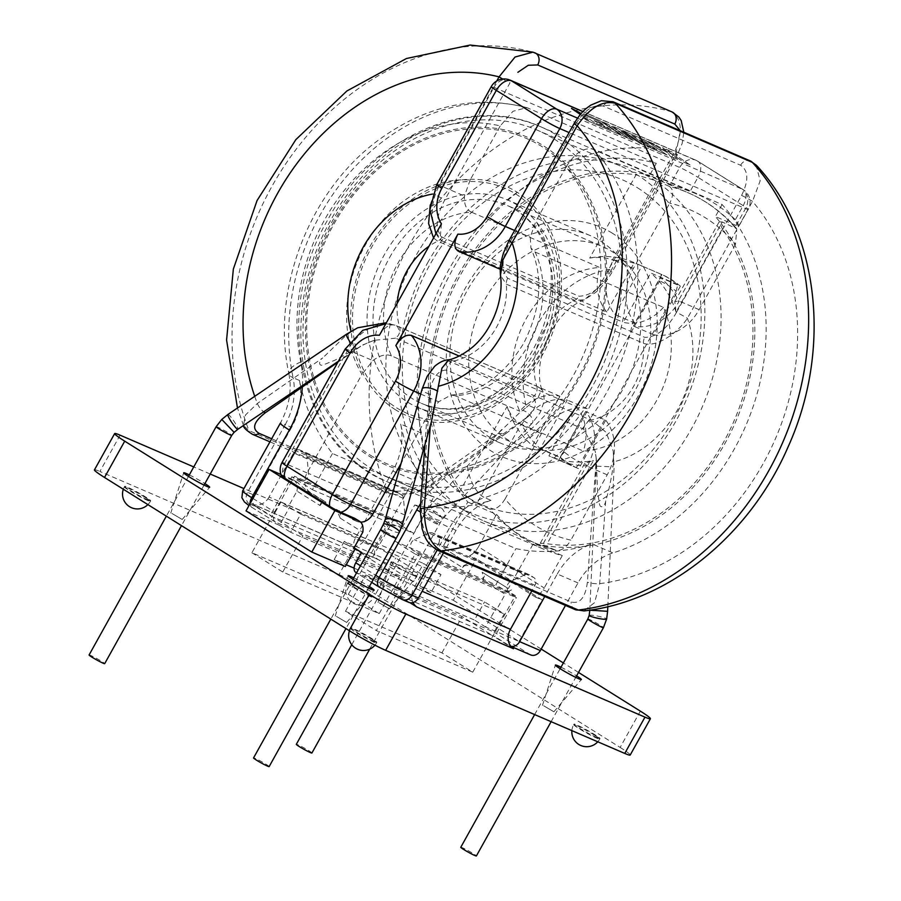<?xml version="1.0" encoding="UTF-8"?>
<svg xmlns="http://www.w3.org/2000/svg" width="901" height="901" viewBox="0 0 901 901"><rect width="100%" height="100%" fill="white"/><g stroke="black" fill="none" stroke-linecap="round" stroke-linejoin="round"><path stroke-width="0.68" stroke-dasharray="4.5 3.38" d="M612.353 233.213A124.946 101.464 -66.7 0 0 465.4 288.05A124.946 101.464 -66.7 0 0 491.135 450.984A124.946 101.464 -66.7 0 0 638.088 396.147A124.946 101.464 -66.7 0 0 612.353 233.213M490.538 437.863A113.042 91.801 113.3 0 1 464.004 296.643A113.042 91.801 113.3 0 1 590.132 235.544A113.042 91.801 113.3 0 1 600.201 240.837A113.042 91.801 113.3 0 1 626.736 382.058A113.042 91.801 113.3 0 1 500.607 443.157A113.042 91.801 113.3 0 1 490.538 437.863M637.604 187.847A177.001 143.743 113.3 0 1 674.061 418.661A177.001 143.743 113.3 0 1 465.885 496.361A177.001 143.743 113.3 0 1 429.428 265.536A177.001 143.743 113.3 0 1 637.604 187.847M453.744 503.974A188.906 153.407 -66.7 0 0 470.581 512.815A188.906 153.407 -66.7 0 0 681.336 410.71A188.906 153.407 -66.7 0 0 636.996 174.726A188.906 153.407 -66.7 0 0 620.158 165.885A188.906 153.407 -66.7 0 0 409.403 267.991A188.906 153.407 -66.7 0 0 453.744 503.974M370.243 455.118A177.001 143.743 -66.7 0 0 578.419 377.429A177.001 143.743 -66.7 0 0 541.963 146.604A177.001 143.743 -66.7 0 0 333.775 224.293A177.001 143.743 -66.7 0 0 370.243 455.118M554.104 138.979A188.906 153.407 113.3 0 1 598.444 374.974A188.906 153.407 113.3 0 1 387.689 477.079A188.906 153.407 113.3 0 1 370.852 468.238A188.906 153.407 113.3 0 1 326.511 232.244A188.906 153.407 113.3 0 1 537.266 130.149A188.906 153.407 113.3 0 1 554.104 138.979M395.494 409.752A124.946 101.464 113.3 0 1 369.759 246.818A124.946 101.464 113.3 0 1 516.712 191.969A124.946 101.464 113.3 0 1 542.447 354.904A124.946 101.464 113.3 0 1 395.494 409.752M517.309 205.09A113.042 91.801 -66.7 0 0 507.24 199.808A113.042 91.801 -66.7 0 0 381.112 260.907A113.042 91.801 -66.7 0 0 407.646 402.128A113.042 91.801 -66.7 0 0 417.715 407.421A113.042 91.801 -66.7 0 0 543.844 346.311A113.042 91.801 -66.7 0 0 517.309 205.09M460.783 847.267A8.92 0.642 -150.9 0 1 465.288 849.125A8.92 0.642 -150.9 0 1 473.363 853.675A8.92 0.642 -150.9 0 1 476.381 855.95M509.054 240.454A8.92 0.642 -150.9 0 1 510.676 240.939C501.666 257.607 500.674 270.063 507.691 278.274L644.778 337.379C656.514 337.188 667.067 328.865 676.471 312.422A8.92 0.642 -150.9 0 1 687.418 318.335A100.552 81.653 113.3 0 1 613.626 461.886L612.387 471.133C610.563 482.531 608.333 492.442 605.697 500.866L599.683 583.634L594.592 602.611L583.803 610.946M431.511 421.375L430.351 425.261L426.714 420.046L430.385 390.043A8.92 2.05 4.2 0 1 430.07 389.896M269.151 766.593A8.92 0.642 29.1 0 0 266.133 764.318A8.92 0.642 29.1 0 0 258.058 759.768A8.92 0.642 29.1 0 0 253.553 757.921M430.385 390.043L421.612 510.676C421.319 526.848 425.463 537.582 434.057 542.864L571.155 601.981C579.996 604.177 585.402 597.566 587.396 582.159L596.282 458.812L597.509 491.113L599.402 503.422C600.348 510.27 605.495 505.134 605.697 500.866M613.626 461.886L613.254 451.097L606.114 432.345L592.993 421.184L586.866 422.378A8.92 7.253 113.3 0 1 590.943 420.091L592.993 421.184M756.04 164.894L760.174 180.774L752.515 201.374L687.418 318.335C676.448 334.53 655.23 347.899 643.438 343.281L506.351 284.175L500.449 275.379M596.282 458.812L595.122 451.074L583.713 429.203L446.626 370.097A8.92 7.253 113.3 0 1 449.779 363.272L451.784 360.299L448.743 359.904M451.784 360.299L590.943 420.091A64.849 52.663 -66.7 0 0 633.707 386.169A64.849 52.663 -66.7 0 0 643.438 343.281A8.92 7.253 -66.7 0 1 644.778 337.379M446.626 370.097C439.215 369.984 433.888 375.762 430.644 387.396M676.471 312.422L741.568 195.449C748.855 180.662 748.528 170.593 740.588 165.243L603.501 106.138C593.804 103.919 584.558 109.866 575.784 123.966L510.676 240.939M574.151 123.493A8.92 0.642 -150.9 0 1 575.784 123.966M741.568 195.449A8.92 0.642 -150.9 0 1 752.515 201.374A224.597 182.396 -66.7 0 1 778.34 431.759A224.597 182.396 -66.7 0 1 599.683 583.634A8.92 2.05 4.2 0 1 587.396 582.159M311.915 752.999A8.92 0.642 29.1 0 0 308.897 750.724A8.92 0.642 29.1 0 0 300.821 746.174A8.92 0.642 29.1 0 0 296.316 744.327M271.674 438.764L396.136 492.43C406.092 495.325 417.726 492.61 431.038 484.287L528.425 416.341L506.069 433.437L498.095 433.516L432.683 479.095C414.854 490.031 399.301 493.568 386.033 489.682L248.946 430.577L243.484 425.452L245.489 414.989L257.326 403.49L322.738 357.911C319.224 360.265 317.715 367.293 323.91 364.635L335.161 360.096L360.603 346.367A8.92 3.165 -124.9 0 1 360.276 346.209M430.227 204.966L433.944 193.839A8.92 0.642 29.1 0 0 444.891 199.763C435.881 216.431 434.89 228.877 441.907 237.098L578.994 296.204C590.718 296.001 601.282 287.678 610.675 271.235A8.92 0.642 29.1 0 0 612.308 271.719A8.92 0.642 29.1 0 0 609.29 269.444A100.552 81.653 -66.7 0 0 526.443 407.32L519.415 412.928L498.095 433.516M357.72 327.773L351.097 331.714L344.058 337.323L322.738 357.911M89.086 654.971A8.92 0.642 -150.9 0 1 93.591 656.829A8.92 0.642 -150.9 0 1 101.667 661.379A8.92 0.642 -150.9 0 1 104.685 663.654M526.443 407.32L538.302 397.116L541.715 389.514L538.629 387.148L536.816 391.045A8.92 7.253 -66.7 0 0 536.726 386.157L538.629 387.148M532.942 52.134L671.47 111.758C682.102 118.797 683.082 132.368 674.398 152.472L598.185 288.14L584.31 299.808L574.77 300.303L437.683 241.186L433.55 237.988M528.425 416.341C536.106 408.378 537.525 402.026 532.694 397.273L395.607 338.157A8.92 7.253 -66.7 0 0 399.717 331.94L397.42 326.263L386.394 322.716M397.42 326.263L536.726 386.157A64.849 52.663 113.3 0 1 544.069 330.059A64.849 52.663 113.3 0 1 574.77 300.303A8.92 7.253 113.3 0 0 578.994 296.204M395.607 338.157L374.264 340.308L362.788 344.925M610.675 271.235L675.784 154.274L680.311 130.735M502.679 79.018A8.92 0.642 29.1 0 0 510 82.791L444.891 199.763M675.784 154.274A8.92 0.642 29.1 0 0 677.417 154.758A8.92 0.642 29.1 0 0 674.398 152.472A224.597 182.396 113.3 0 0 471.719 239.835A224.597 182.396 113.3 0 0 432.683 479.095A8.92 3.165 -124.9 0 1 432.998 484.355A8.92 3.165 -124.9 0 1 431.038 484.287M690.053 164.917L668.632 150.321L662.55 147.696L674.196 155.625L654.565 144.25L648.067 141.446L667.844 152.888L670.457 156.47L677.496 159.511L674.826 156.064L683.96 162.293L690.053 164.917L668.632 150.298L662.562 147.685L674.196 155.625M674.196 155.614L654.565 144.25M654.577 144.239L648.067 141.446M648.078 141.434L667.844 152.877L670.457 156.47M670.468 156.459L677.496 159.511M677.507 159.488L674.826 156.053L683.972 162.281L690.053 164.906M594.119 120.543L603.298 124.496L597.971 120.858L587.903 116.533L583.814 113.729L599.965 120.689L621.375 135.308L587.058 120.509L582.936 117.682L588.781 120.205L580.368 114.461L588.781 120.216L582.924 117.693L587.058 120.509L621.375 135.308L599.953 120.7L583.803 113.74L587.903 116.533L597.96 120.869L603.298 124.496L594.119 120.543L598.084 123.246L607.263 127.199L611.227 129.913L594.863 122.84L577.586 111.06L571.493 108.435M594.131 120.531L611.238 129.902L594.874 122.829L581.19 113.503M623.942 136.423L633.324 140.455L621.206 131.4L640.07 143.372L649.17 147.291L631.826 135.465L643.674 140.579L649.013 144.216L639.845 140.263L643.81 142.966L652.977 146.919L656.953 149.622L647.211 145.433L651.299 148.214L667.089 155.017L645.679 140.421L622.659 130.487L641.726 143.496L618.255 128.595L612.556 126.14L627.13 137.222L607.961 124.158L602.532 121.815L623.942 136.423L633.324 140.443L621.206 131.388L640.07 143.372M640.082 143.36L649.17 147.291M649.182 147.28L631.826 135.465M631.838 135.454L643.674 140.579M643.686 140.567L649.024 144.205L639.845 140.263M639.845 140.241L643.81 142.966M643.81 142.944L652.988 146.908L656.953 149.611L647.211 145.433M647.222 145.41L651.31 148.203L667.1 155.006L645.679 140.421M645.69 140.41L622.659 130.476L641.737 143.484L618.255 128.595M618.266 128.584L612.567 126.129L627.13 137.211L607.961 124.147L602.532 121.804L623.954 136.4M597.262 737.773A14.878 1.07 29.1 0 0 599.987 738.572A14.878 1.07 29.1 0 0 591.45 732.648A14.878 1.07 29.1 0 0 576.708 724.9A14.878 1.07 29.1 0 0 573.993 724.1A14.878 1.07 29.1 0 0 582.53 730.024A14.878 1.07 29.1 0 0 597.262 737.773M147.955 499.999A14.878 1.07 29.1 0 0 150.681 500.798A14.878 1.07 29.1 0 0 142.133 494.874A14.878 1.07 29.1 0 0 127.401 487.126A14.878 1.07 29.1 0 0 124.687 486.326A14.878 1.07 29.1 0 0 133.224 492.25A14.878 1.07 29.1 0 0 147.955 499.999M374.095 641.546A14.878 1.07 29.1 0 0 376.809 642.345A14.878 1.07 29.1 0 0 368.272 636.421A14.878 1.07 29.1 0 0 353.541 628.673A14.878 1.07 29.1 0 0 350.816 627.873A14.878 1.07 29.1 0 0 359.364 633.797A14.878 1.07 29.1 0 0 374.095 641.546M371.133 596.214A14.878 1.07 29.1 0 0 373.847 597.014A14.878 1.07 29.1 0 0 365.31 591.101A14.878 1.07 29.1 0 0 350.568 583.352A14.878 1.07 29.1 0 0 347.854 582.553A14.878 1.07 29.1 0 0 356.391 588.477A14.878 1.07 29.1 0 0 371.133 596.214M336.422 616.408L346.66 622.433L336.422 616.408M171.967 513.469L182.205 519.483L171.967 513.469M543.663 705.765L553.901 711.779L543.663 705.765M414.201 575.784A14.878 1.07 -150.9 0 1 399.548 568.092A14.878 1.07 -150.9 0 1 390.921 562.134A14.878 1.07 -150.9 0 1 393.636 562.922A14.878 1.07 -150.9 0 1 408.468 570.716A14.878 1.07 -150.9 0 1 416.904 576.595A14.878 1.07 -150.9 0 1 414.201 575.784M379.197 602.814L389.435 608.839L379.197 602.814M404.099 519.077A5.947 4.832 113.3 0 1 397.634 521.972A5.947 4.832 113.3 0 1 397.104 521.69L390.933 517.827L294.492 476.246L272.125 516.431L294.019 530.137L390.46 571.718L369.083 558.338L270.165 515.687L291.811 476.798L393.039 520.44L371.392 559.33L348.011 545.15A14.878 12.085 -66.7 0 0 349.34 545.848A14.878 12.085 -66.7 0 0 365.502 538.618L390.032 494.548A5.947 4.832 113.3 0 1 396.508 491.653A5.947 4.832 113.3 0 1 397.037 491.935L401.328 494.626A5.947 4.832 113.3 0 1 403.434 498.343L404.988 515.045A5.947 4.832 113.3 0 1 404.099 519.077M403.434 498.343L306.993 456.762L308.547 473.464A5.947 4.832 113.3 0 1 307.658 477.496A5.947 4.832 113.3 0 1 301.193 480.391A5.947 4.832 113.3 0 1 300.664 480.109L294.492 476.246M460.805 489.682C465.93 496.158 471.291 500.753 476.888 503.456L520.947 424.292C514.944 420.981 510.326 415.046 507.128 406.464L460.805 489.682A191.136 155.22 113.3 0 1 459.51 276.607A191.136 155.22 113.3 0 1 636.05 174.839L589.727 258.058C598.354 256.853 605.911 257.483 612.398 259.972L656.469 180.808L636.05 174.839M427.626 262.855A191.136 155.22 113.3 0 1 635.396 170.019A191.136 155.22 113.3 0 1 691.799 428.212A191.136 155.22 113.3 0 1 484.04 521.048A191.136 155.22 113.3 0 1 427.626 262.855M722.388 228.888L719.189 221.826L722.253 221.984L678.194 301.148L674.77 301.61L676.077 312.106L722.388 228.888A191.136 155.22 113.3 0 1 723.683 441.963A191.136 155.22 113.3 0 1 547.144 543.731L593.466 460.512L584.715 463.407L586.731 465.468L542.672 544.632L540.318 543.202L547.144 543.731M735.002 227.48A191.136 155.22 -66.7 0 0 687.992 192.701A191.136 155.22 -66.7 0 0 669.218 186.304C673.621 189.311 673.79 194.931 669.725 203.164A176.258 143.135 113.3 0 1 735.509 244.34L736.781 228.809L722.253 221.984M669.218 186.304L656.469 180.808M535.104 252.021L663.429 307.354A94.447 76.698 113.3 0 1 656.874 400.145A94.447 76.698 113.3 0 1 583.431 451.074L455.118 395.742A94.447 76.698 -66.7 0 0 528.549 344.813A94.447 76.698 -66.7 0 0 535.104 252.021L530.914 247.978L530.261 237.2L535.904 221.196A121.23 98.446 113.3 0 1 532.705 350.207A121.23 98.446 113.3 0 1 427.738 415.519L401.058 463.452M420.643 503.501A86.271 70.064 113.3 0 1 467.529 466.346A179.975 146.153 -66.7 0 0 573.306 375.616A179.975 146.153 -66.7 0 0 566.008 167.09C574.793 152.956 584.039 146.998 593.759 149.206L722.084 204.527A206.746 167.901 113.3 0 1 734.473 448.721A206.746 167.901 113.3 0 1 612.962 552.932A59.5 48.316 -66.7 0 0 578.003 582.924L565.479 605.427M735.351 219.72A193.366 157.033 -66.7 0 0 696.856 194.098A193.366 157.033 -66.7 0 0 690.121 191.417L697.971 177.317L743.19 205.631L735.351 219.72L739.169 225.678L736.117 225.475L715.394 216.544A193.366 157.033 113.3 0 1 725.226 442.932A193.366 157.033 113.3 0 1 533.583 543.202L508.333 588.578L482.103 572.158A17.108 13.887 113.3 0 1 482.857 580.278L505.168 594.243L496.789 609.313L504.188 613.941L494.086 632.097L374.613 580.582L395.99 593.962L492.43 635.543L462.112 616.566L365.671 574.984L374.613 580.582L356.199 572.642L379.636 587.317A17.851 1.284 -150.9 0 0 401.531 599.154A8.92 7.253 -66.7 0 0 402.33 599.57M441.434 223.831L440.048 239.531L441.839 240.871A47.595 38.653 113.3 0 1 439.519 185.268L494.007 87.374L679.714 167.451L670.333 184.3L690.121 191.417M670.333 184.3L649.61 175.368L656.3 163.351L526.826 107.613L513.018 111.285L500.224 125.915A179.975 146.153 -66.7 0 0 348.135 185.73A179.975 146.153 -66.7 0 0 300.765 361.965A86.271 70.064 113.3 0 1 302.342 386.968M252.944 498.456L275.154 512.354A8.92 5.169 122 0 0 275.199 521.983A8.92 5.169 122 0 0 275.605 522.197L294.019 530.137L302.961 535.735L399.402 577.316L390.46 571.718L413.503 581.652L423.594 563.508L431.005 568.137L439.384 553.068L462.517 567.54L463.497 565.783A17.108 13.887 113.3 0 1 468.779 563.812L442.549 547.391L467.799 502.026A193.366 157.033 113.3 0 1 457.967 275.638A193.366 157.033 113.3 0 1 649.61 175.368M634.236 392.183A107.838 87.577 113.3 0 1 517.016 444.565A107.838 87.577 113.3 0 1 485.188 298.895A107.838 87.577 113.3 0 1 602.409 246.514A107.838 87.577 113.3 0 1 634.236 392.183M508.333 588.578L482.103 572.158M360.659 522.13A14.878 12.085 113.3 0 1 356.706 521.319A14.878 12.085 113.3 0 1 355.377 520.62L336.422 509.347L353.609 519.978L355.445 518.706M468.779 563.812L442.549 547.391M281.484 475.829A8.92 0.642 -150.9 0 1 283.105 476.235L297.139 482.283L307.151 491.022L326.106 502.296L310.147 492.318A14.878 12.085 113.3 0 1 307.083 472.924L361.954 374.343A121.23 98.446 113.3 0 1 365.153 245.331A121.23 98.446 113.3 0 1 470.119 180.02L500.224 125.915M291.586 427.401L253.936 495.043L247.561 492.295L285.212 424.653L291.586 427.401A59.5 48.316 -66.7 0 0 299.447 380.447A206.746 167.901 -66.7 0 0 332.492 453.53L433.708 497.172L413.593 533.313L393.039 520.44M578.003 582.924L557.28 573.993L544.756 596.485M413.503 581.652L377.722 559.262A8.92 7.253 113.3 0 1 375.886 547.628L413.536 479.985A59.5 48.316 -66.7 0 0 421.398 433.021A206.746 167.901 113.3 0 1 478.138 227.863A206.746 167.901 113.3 0 1 656.3 163.351M320.824 504.267L320.103 505.562A17.851 10.339 122 0 0 320.317 504.053L320.824 504.267A17.108 13.887 113.3 0 1 326.106 502.296M275.154 512.354L280.932 501.992L288.331 506.621L296.981 491.079L320.103 505.562M507.128 406.464A105.608 85.764 -66.7 0 0 532.468 445.59L559.926 396.271A47.595 38.653 113.3 0 0 519.764 411.216A94.447 76.698 113.3 0 1 526.33 318.425A94.447 76.698 113.3 0 1 599.762 267.496L471.437 212.163A94.447 76.698 -66.7 0 0 398.005 263.103A94.447 76.698 -66.7 0 0 391.439 355.884L519.764 411.216M441.839 240.871L606.823 312.005L634.27 262.687A105.608 85.764 -66.7 0 0 633.414 262.304A105.608 85.764 -66.7 0 0 589.727 258.058M606.823 312.005A47.595 38.653 113.3 0 1 599.762 267.496M722.084 204.527L715.394 216.544M530.655 654.903A8.92 7.253 113.3 0 1 529.856 654.486L494.086 632.097M459.15 356.019L576.37 406.565L548.923 455.883A105.608 85.764 -66.7 0 0 549.779 456.255A105.608 85.764 -66.7 0 0 593.466 460.512M576.37 406.565A47.595 38.653 113.3 0 1 583.431 451.074M663.429 307.354A47.595 38.653 113.3 0 1 623.267 322.299L650.725 272.98L677.8 284.66A105.608 85.764 -66.7 0 0 661.345 274.354L634.27 262.687M676.077 312.106A105.608 85.764 -66.7 0 0 650.725 272.98M427.738 415.519L438.663 401.79L451.108 395.043L455.118 395.742M391.439 355.884C386.011 353.721 379.828 355.298 372.868 360.614L361.954 374.343M421.398 433.021L400.675 424.089A206.746 167.901 -66.7 0 0 433.708 497.172M408.705 602.318A8.92 7.253 113.3 0 1 407.905 601.902L393.523 592.903L415.158 554.014L394.604 541.141L414.719 504.999A206.746 167.901 -66.7 0 0 491.022 500.359A59.5 48.316 -66.7 0 0 456.052 530.351L443.529 552.842M414.719 504.999L515.946 548.641A206.746 167.901 -66.7 0 0 592.239 544.001L612.962 552.932M339.429 510.642A17.108 13.887 113.3 0 1 340.263 518.176L362.765 532.266M566.008 167.09L535.904 221.196M532.468 445.59L559.544 457.257A105.608 85.764 -66.7 0 0 575.998 467.551L548.923 455.883M307.083 472.924L284.772 463.294L347.91 349.847A47.595 38.653 113.3 0 1 394.942 325.126L559.926 396.271M379.4 335.285C384.31 327.311 389.491 323.921 394.942 325.126L385.831 323.741M661.345 274.354L659.701 280.932A98.919 80.324 113.3 0 1 676.144 291.226L580.886 462.382A98.919 80.324 113.3 0 1 564.431 452.088L659.701 280.932M564.431 452.088L559.544 457.257M500.224 269.253L623.267 322.299M575.998 467.551L580.886 462.382M676.144 291.226L677.8 284.66M470.119 180.02L464.477 196.024C463.902 204.245 466.222 209.629 471.437 212.163M400.675 424.089A59.5 48.316 113.3 0 1 392.813 471.043L355.163 538.685A8.92 7.253 -66.7 0 0 356.999 550.331L371.392 559.33M478.454 546.806A14.878 8.616 -58 0 1 469.489 555.804L535.273 596.98A14.878 8.616 122 0 0 544.238 587.981L478.454 546.806L496.485 514.392L467.799 502.026M496.485 514.392A193.366 157.033 -66.7 0 0 543.731 549.216A193.366 157.033 -66.7 0 0 562.28 555.579L533.583 543.202M419.787 585.808L429.878 567.653L440.983 574.601L430.881 592.757L419.787 585.808L453.259 600.235L476.347 558.755L469.489 555.804M431.005 568.137L429.878 567.653M439.384 553.068A17.851 10.339 -58 0 1 445.702 548.754M511.486 589.941A17.851 10.339 122 0 0 505.168 594.243M453.259 600.235L519.044 641.411L485.571 626.983L495.674 608.828L496.789 609.313M519.044 641.411L542.132 599.931L476.347 558.755M535.273 596.98L542.132 599.931M562.28 555.579L544.238 587.981M430.881 592.757L290.606 532.266L300.709 514.122L288.331 506.621M280.932 501.992L423.594 563.508M300.709 514.122L440.983 574.601M354.116 547.797L344.283 541.4L484.569 601.879L495.674 608.828M361.515 552.437L504.188 613.941M344.283 541.4L334.192 559.544L346.254 564.758M354.082 568.126L474.467 620.034L484.569 601.879M394.604 541.141L495.832 584.783L515.946 548.641M415.158 554.014L516.386 597.656L495.832 584.783M393.523 592.903L396.508 594.288L418.864 554.104L412.703 550.241A5.947 4.832 113.3 0 1 410.653 544.868A5.947 4.832 113.3 0 1 414.381 539.71L428.91 533.077L525.351 574.658A5.947 4.832 113.3 0 1 528.921 574.545A5.947 4.832 113.3 0 1 529.45 574.815L533.741 577.507A5.947 4.832 113.3 0 1 534.969 585.267L531.827 590.91M513.502 648.731L492.43 635.543L494.739 636.545L516.386 597.656M529.856 654.486L509.133 645.555L494.739 636.545M509.133 645.555A8.92 7.253 -66.7 0 0 509.932 645.972A8.92 7.253 -66.7 0 0 510.788 646.265M557.28 573.993A59.5 48.316 113.3 0 1 592.239 544.001M332.492 453.53L312.377 489.671L291.811 476.798M312.377 489.671L413.593 533.313M275.605 522.197L252.179 507.533A17.851 1.284 -150.9 0 1 249.408 503.929L255.783 506.677L270.165 515.687M255.783 506.677A8.92 7.253 113.3 0 1 253.936 495.043M407.905 601.902L401.531 599.154M356.999 550.331L377.722 559.262M280.966 474.512L293.028 479.715L298.017 482.756L293.839 480.143A17.851 10.339 -58 0 1 296.981 491.079M678.194 301.148L679.219 301.069A47.595 38.653 113.3 0 1 678.982 301.497A47.595 38.653 113.3 0 1 633.426 326.072L660.433 277.564A105.608 85.764 113.3 0 1 678.982 301.497M735.509 244.34L699.153 309.662A47.595 38.653 113.3 0 1 653.349 334.665L680.356 286.158L660.433 277.564M680.356 286.158A105.608 85.764 -66.7 0 0 662.1 274.681A105.608 85.764 -66.7 0 0 661.852 274.568L641.929 265.975L614.921 314.494A47.595 38.653 113.3 0 1 613.198 260.321A105.608 85.764 113.3 0 1 641.929 265.975M613.198 260.321A47.595 38.653 113.3 0 1 613.435 259.893L612.398 259.972M521.747 424.63L521.51 425.058A47.595 38.653 113.3 0 1 521.747 424.63A47.595 38.653 113.3 0 1 567.303 400.055L540.296 448.563A105.608 85.764 113.3 0 1 521.747 424.63L520.947 424.292M587.531 465.806A47.595 38.653 113.3 0 1 587.294 466.234L587.531 465.806A105.608 85.764 113.3 0 1 558.8 460.152L578.724 468.734L605.731 420.226L585.808 411.633A47.595 38.653 113.3 0 1 587.531 465.806L586.731 465.468M505.078 498.974C500.19 506.846 495.043 510.169 489.637 508.952A191.136 155.22 -66.7 0 0 536.647 543.731A191.136 155.22 -66.7 0 0 555.421 550.128C560.816 551.356 565.963 548.022 570.862 540.149A176.258 143.135 113.3 0 1 505.078 498.974L541.433 433.651A47.595 38.653 113.3 0 1 587.227 408.637L560.231 457.156L540.296 448.563M560.231 457.156A105.608 85.764 -66.7 0 0 578.476 468.633A105.608 85.764 -66.7 0 0 578.724 468.734M489.637 508.952L476.888 503.456M484.04 521.048L536.647 543.731L556.176 550.387L542.672 544.632M587.227 408.637L567.303 400.055M558.8 460.152L585.808 411.633M605.731 420.226A47.595 38.653 113.3 0 1 607.218 474.827L570.862 540.149M661.852 274.568L634.845 323.087L614.921 314.494M634.845 323.087A47.595 38.653 113.3 0 1 633.369 268.487L669.725 203.164M653.349 334.665L633.426 326.072M463.497 565.783L471.933 565.175M320.317 504.053L323.099 501.001M482.857 580.278L485.256 573.52M246.029 510.89L279.501 525.317L289.604 507.173M293.028 479.715A17.851 10.339 -58 0 1 293.839 480.143M279.501 525.317L290.606 532.266M334.192 559.544L345.286 566.492M485.571 626.983L474.467 620.034M561.008 667.213A14.878 1.07 -150.9 0 1 576.595 675.885M189.311 474.917A14.878 1.07 -150.9 0 1 204.899 483.589M353.766 577.856A14.878 1.07 -150.9 0 1 369.365 586.54M541.186 649.069L395.708 558.012A29.744 2.151 29.1 0 0 359.217 538.269L243.946 488.567M210.226 474.027L193.749 466.921M578.521 672.439L563.373 662.956M409.955 602.701L396.508 594.288L376.303 630.576L472.743 672.169L441.907 652.865L345.466 611.283L376.303 630.576M251.92 552.73L282.756 572.034L379.208 613.615L348.372 594.311L251.92 552.73L272.125 516.431L251.57 503.569L348.011 545.15M340.263 518.176L336.422 509.347M640.352 711.137L620.147 747.436L375.514 594.3L395.708 558.012M359.217 538.269L339.013 574.556L99.898 471.46L120.103 435.172M94.459 469.86A29.744 2.151 -150.9 0 1 99.898 471.46M339.013 574.556A29.744 2.151 -150.9 0 1 375.514 594.3M620.147 747.436A29.744 2.151 -150.9 0 1 630.204 755.027M464.161 566.076A17.851 10.339 122 0 0 462.517 567.54M365.502 538.618L269.061 497.037L293.591 452.966L390.032 494.548M397.037 491.935L300.596 450.354L304.887 453.034L401.328 494.626M348.372 594.311L390.933 517.827M300.596 450.354A5.947 4.832 -66.7 0 0 300.056 450.072A5.947 4.832 -66.7 0 0 293.591 452.966M269.061 497.037A14.878 12.085 113.3 0 1 252.899 504.256A14.878 12.085 113.3 0 1 251.57 503.569M306.993 456.762A5.947 4.832 -66.7 0 0 304.887 453.034M472.743 672.169L515.316 595.685L509.144 591.822A5.947 4.832 113.3 0 1 507.094 586.45A5.947 4.832 113.3 0 1 510.822 581.291L525.351 574.658M529.45 574.815L433.009 533.234L437.3 535.926L533.741 577.507M534.969 585.267L438.528 543.686L413.998 587.756L422.141 591.27M515.316 595.685L418.864 554.104M438.528 543.686A5.947 4.832 -66.7 0 0 437.3 535.926M433.009 533.234A5.947 4.832 -66.7 0 0 432.48 532.953A5.947 4.832 -66.7 0 0 428.91 533.077M413.041 602.521A14.878 12.085 113.3 0 1 413.998 587.756M345.466 611.283L365.671 574.984M441.907 652.865L462.112 616.566M282.756 572.034L302.961 535.735M379.208 613.615L399.402 577.316M589.783 610.518L607.612 611.317M589.164 615.417A8.92 1.059 -168.2 0 1 594.21 615.507A8.92 1.059 -168.2 0 1 603.343 617.523A8.92 1.059 -168.2 0 1 606.632 619.066M587.846 618.987A8.92 0.642 -150.9 0 1 592.351 620.834A8.92 0.642 -150.9 0 1 600.426 625.384A8.92 0.642 -150.9 0 1 603.433 627.67M596.631 466.166L613.029 466.876M429.439 394.075A8.92 2.962 15.8 0 1 423.324 391.09A8.92 2.962 15.8 0 1 422.141 388.928M402.218 524.923A8.92 2.962 15.8 0 1 397.544 526.207A8.92 2.962 15.8 0 1 386.225 522.22A8.92 2.962 15.8 0 1 385.042 520.068M399.436 532.153A8.92 2.016 26.2 0 1 395.325 531.962A8.92 2.016 26.2 0 1 386.957 528.009A8.92 2.016 26.2 0 1 383.421 524.281M396.203 538.314A8.92 0.642 29.1 0 0 393.196 536.039A8.92 0.642 29.1 0 0 385.121 531.489A8.92 0.642 29.1 0 0 380.616 529.63M507.691 278.274A8.92 7.253 113.3 0 0 506.351 284.175A64.849 52.663 113.3 0 1 496.609 327.063A64.849 52.663 113.3 0 1 453.856 360.986A8.92 7.253 113.3 0 0 449.779 363.272M575.131 609.583A8.92 7.253 113.3 0 1 571.155 601.981M583.713 429.203A8.92 7.253 113.3 0 1 586.866 422.378M438.032 550.477A8.92 7.253 113.3 0 1 434.057 542.864M420.215 509.437A8.92 2.05 -175.8 0 0 421.612 510.676M613.198 101.802A8.92 7.253 -66.7 0 0 603.501 106.138M740.588 165.243A8.92 7.253 113.3 0 1 750.296 160.907M428.685 514.448A8.92 3.244 32.1 0 0 436.388 519.539A8.92 3.244 32.1 0 0 441.963 519.652A8.92 3.244 32.1 0 0 440.139 515.361A8.92 3.244 32.1 0 0 432.435 510.281A8.92 3.244 32.1 0 0 426.849 510.157A8.92 3.244 32.1 0 0 428.685 514.448M441.76 517.039A8.92 4.111 43.3 0 0 444.452 516.419A8.92 4.111 43.3 0 0 443.664 510.788A8.92 4.111 43.3 0 0 434.147 503.558A8.92 4.111 43.3 0 0 431.455 504.188A8.92 4.111 43.3 0 0 432.243 509.808A8.92 4.111 43.3 0 0 441.76 517.039M426.398 518.323A8.92 0.642 29.1 0 0 434.473 522.873A8.92 0.642 29.1 0 0 438.978 524.72A8.92 0.642 29.1 0 0 435.96 522.445A8.92 0.642 29.1 0 0 427.885 517.895A8.92 0.642 29.1 0 0 423.38 516.036A8.92 0.642 29.1 0 0 426.398 518.323M523.627 420.463A8.92 4.111 43.3 0 0 529.63 423.65A8.92 4.111 43.3 0 0 532.322 423.019A8.92 4.111 43.3 0 0 530.678 416.161A8.92 4.111 43.3 0 0 522.614 410.282M356.436 348.372A8.92 1.25 -124.1 0 1 356.391 349.092A8.92 1.25 -124.1 0 1 355.197 348.439A8.92 1.25 -124.1 0 1 349.993 341.851M346.378 334.305A8.92 1.25 -124.1 0 1 347.268 334.688M221.77 419.438L234.102 432.334M227.885 414.494A8.92 1.25 -124.1 0 1 229.079 415.136A8.92 1.25 -124.1 0 1 236.535 425.43A8.92 1.25 -124.1 0 1 237.887 429.27M216.15 426.691A8.92 0.642 -150.9 0 1 220.655 428.538A8.92 0.642 -150.9 0 1 228.73 433.088A8.92 0.642 -150.9 0 1 231.748 435.374M441.907 237.098A8.92 7.253 -66.7 0 1 437.683 241.186A64.849 52.663 -66.7 0 0 428.932 246.3M252.37 434.259A8.92 7.253 -66.7 0 1 248.946 430.577A260.299 211.386 113.3 0 1 271.911 186.406A260.299 211.386 113.3 0 1 534.383 52.652M672.169 112.006A8.92 7.253 -66.7 0 0 671.47 111.758A260.299 211.386 -66.7 0 0 409.009 245.523A260.299 211.386 -66.7 0 0 386.033 489.682A8.92 7.253 -66.7 0 0 389.457 493.365L389.457 493.365A8.92 7.253 -66.7 0 0 396.136 492.43M432.604 194.053A100.552 81.653 113.3 0 1 433.944 193.839L496.766 80.977M254.724 396.327A224.597 182.396 -66.7 0 0 257.326 403.49A8.92 3.165 55.1 0 0 263.655 411.836M397.24 303.243A64.849 52.663 -66.7 0 0 399.639 327.052A8.92 7.253 -66.7 0 1 399.717 331.94M360.603 346.367L337.875 362.202M532.694 397.273A8.92 7.253 -66.7 0 0 536.816 391.045M145.365 497.51A14.878 1.07 29.1 0 0 127.109 487.644A14.878 1.07 29.1 0 0 124.394 486.844A14.878 1.07 29.1 0 0 129.417 490.64A14.878 1.07 29.1 0 0 147.674 500.517A14.878 1.07 29.1 0 0 150.388 501.316A14.878 1.07 29.1 0 0 145.365 497.51M594.671 735.284A14.878 1.07 29.1 0 0 576.426 725.418A14.878 1.07 29.1 0 0 573.7 724.618A14.878 1.07 29.1 0 0 578.735 728.413A14.878 1.07 29.1 0 0 596.98 738.291A14.878 1.07 29.1 0 0 599.694 739.09A14.878 1.07 29.1 0 0 594.671 735.284M368.532 593.736A14.878 1.07 29.1 0 0 350.286 583.871A14.878 1.07 29.1 0 0 347.561 583.071A14.878 1.07 29.1 0 0 352.595 586.866A14.878 1.07 29.1 0 0 370.84 596.732A14.878 1.07 29.1 0 0 373.555 597.532A14.878 1.07 29.1 0 0 368.532 593.736M371.494 639.068A14.878 1.07 29.1 0 0 353.248 629.191A14.878 1.07 29.1 0 0 350.534 628.391A14.878 1.07 29.1 0 0 355.557 632.187A14.878 1.07 29.1 0 0 373.802 642.064A14.878 1.07 29.1 0 0 376.528 642.863A14.878 1.07 29.1 0 0 371.494 639.068M397.104 521.69L300.664 480.109M593.759 149.206A206.746 167.901 113.3 0 1 606.148 393.388A206.746 167.901 113.3 0 1 484.648 497.611L491.022 500.359M597.701 387.937A193.366 157.033 -66.7 0 0 540.634 126.737A193.366 157.033 -66.7 0 0 330.442 220.655A193.366 157.033 -66.7 0 0 387.509 481.866A193.366 157.033 -66.7 0 0 597.701 387.937M332.751 223.651A178.488 144.948 113.3 0 1 542.684 145.309A178.488 144.948 113.3 0 1 579.444 378.071A178.488 144.948 113.3 0 1 369.523 456.413A178.488 144.948 113.3 0 1 332.751 223.651M540.904 353.947A122.716 99.651 -66.7 0 0 515.62 193.918A122.716 99.651 -66.7 0 0 371.302 247.786A122.716 99.651 -66.7 0 0 396.575 407.804A122.716 99.651 -66.7 0 0 540.904 353.947M389.547 257.652A107.838 87.577 113.3 0 1 506.767 205.27A107.838 87.577 113.3 0 1 538.595 350.951A107.838 87.577 113.3 0 1 421.375 403.321A107.838 87.577 113.3 0 1 389.547 257.652M355.377 520.62L352.381 519.325M307.151 491.022L310.147 492.318M420.699 394.041L438.663 401.79M345.196 349.047A14.878 1.07 29.1 0 1 347.91 349.847L372.868 360.614M299.447 380.447L293.073 377.699A206.746 167.901 113.3 0 1 349.813 172.541A206.746 167.901 113.3 0 1 527.975 108.019M360.49 565.772L375.649 575.255M577.53 118.132L742.435 189.233L697.205 160.919L582.924 111.645M514.617 230.453L530.261 237.2M736.117 225.475L745.499 208.627L569.105 132.571M436.805 184.468A14.878 1.07 -150.9 0 1 439.519 185.268L464.477 196.024M375.886 547.628L355.163 538.685M392.813 471.043L413.536 479.985M456.052 530.351L449.678 527.603L437.165 550.072M285.212 424.653A59.5 48.316 -66.7 0 0 293.073 377.699A26.771 10.204 168.3 0 1 288.894 373.577L289.908 380.515C291.091 394.886 287.892 409.122 280.324 423.211A26.771 1.926 -150.9 0 1 285.212 424.653M467.529 466.346A26.771 12.794 -107.4 0 0 484.648 497.611A59.5 48.316 -66.7 0 0 449.678 527.603A26.771 1.926 -150.9 0 1 420.091 511.836M300.765 361.965A26.771 10.204 168.3 0 0 288.894 373.577C270.784 291.631 308.469 192.397 376.787 141.367C424.596 105.755 474.613 94.504 526.826 107.613M249.408 503.929A8.92 7.253 -66.7 0 1 247.561 492.295A26.771 1.926 29.1 0 0 242.673 490.854M250.05 503.648A8.92 5.169 122 0 0 251.762 507.319A8.92 5.169 122 0 0 252.179 507.533M583.003 111.555L695.887 160.22A14.878 14.878 0 0 1 697.892 161.268A14.878 8.616 122 0 0 697.205 160.919A14.878 12.085 -66.7 0 0 695.887 160.22A14.878 12.085 -66.7 0 0 679.714 167.451A14.878 1.07 29.1 0 1 697.971 177.317A14.878 8.616 122 0 0 697.892 161.268L743.111 189.582A14.878 14.878 0 0 1 748.224 209.426A14.878 1.07 29.1 0 1 745.499 208.627A14.878 12.085 -66.7 0 0 742.435 189.233A14.878 8.616 -58 0 1 743.111 189.582A14.878 8.616 -58 0 1 743.19 205.631A14.878 1.07 29.1 0 1 748.224 209.426L739.169 225.678M282.058 462.495A14.878 1.07 29.1 0 1 284.772 463.294A14.878 12.085 -66.7 0 0 283.105 476.235M510.169 80.155A14.878 12.085 -66.7 0 0 494.007 87.374A14.878 1.07 -150.9 0 0 491.293 86.575M541.433 433.651L521.51 425.058M607.218 474.827L587.294 466.234M633.369 268.487L613.435 259.893M699.153 309.662L679.219 301.069M404.988 515.045L308.547 473.464M510.822 581.291L414.381 539.71M509.144 591.822L412.703 550.241M590.132 235.544L507.24 199.808M470.581 512.815L387.689 477.079M620.158 165.885L537.266 130.149M500.607 443.157L417.715 407.421M551.119 721.667L575.762 677.383M607.815 606.677L614.088 466.977L613.254 451.097M368.532 588.038L345.961 628.594M589.795 610.146L596.259 466.177C596.394 459.69 596.023 454.656 595.122 451.074M424.923 444.666L426.714 420.046M352.933 579.354L330.813 619.111M534.642 714.572L560.163 668.711M369.714 649.148L441.963 519.652L532.322 423.019L540.037 412.771L544.046 401.902C544.249 395.111 543.348 390.696 541.332 388.635M351.762 644.722L426.849 510.157L431.455 504.188L501.666 429.563M204.065 485.087L181.495 525.643M541.715 389.514C532.108 358.88 554.205 310.901 584.31 299.808L595.707 292.363C601.868 287.092 607.409 280.222 612.308 271.719L677.417 154.758L682.17 143.417L683.814 132.244M243.495 425.475L237.459 408.018M506.069 433.437L432.998 484.355L422.501 490.223L414.798 493.072L399.65 495.37L389.457 493.365L269.951 441.839M188.478 476.415L166.347 516.16M374.264 340.308C366.121 343.27 360.163 346.198 356.391 349.092L338.404 361.256M147.888 504.605A14.878 14.878 0 0 0 150.388 501.316L150.681 500.798M597.768 741.782A14.878 14.878 0 0 0 599.694 739.09L599.987 738.572M347.854 582.553L347.561 583.071A14.878 14.878 0 0 0 354.667 603.963A14.878 14.878 0 0 0 373.555 597.532L373.847 597.014M374.94 645.172A14.878 14.878 0 0 0 376.528 642.863L376.809 642.345M335.228 616.07L348.146 575.728M170.762 513.12L183.68 472.777M542.458 705.415L555.376 665.073M377.992 602.476L390.921 562.134M397.634 521.972L301.193 480.391M736.793 228.809C723.041 212.895 706.778 200.855 687.992 192.701L635.396 170.019M451.108 395.043C479.456 392.971 503.648 375.751 523.65 343.371C541.062 308.908 543.483 277.103 530.914 247.978M696.856 194.098L540.634 126.737C468.543 93.648 371.933 136.952 327.727 219.855C271.325 315.373 300.089 447.549 387.509 481.866L543.731 549.216M517.016 444.565L421.375 403.321C438.348 410.586 456.83 410.642 476.809 403.49L500.945 390.313C514.989 379.963 526.635 366.572 535.881 350.151C549.621 324.709 554.971 298.67 551.93 272.034L544.936 245.444C536.41 226.016 523.695 212.625 506.767 205.27L602.409 246.514M371.685 582.373L356.537 572.89M275.199 521.983L249.003 505.54M509.932 645.972L510.89 646.377M353.609 519.99L356.706 521.319M435.926 233.742L440.037 239.531M662.1 274.681L633.414 262.304M578.476 468.633L549.779 456.255M674.77 301.61L719.178 221.826M540.307 543.19L584.715 463.407M389.435 608.839L416.904 576.595M553.901 711.779L581.37 679.545M182.205 519.483L209.674 487.25M346.66 622.433L374.14 590.189M349.464 630.779A14.878 14.878 0 0 1 350.534 628.391L350.816 627.873M123.324 489.232A14.878 14.878 0 0 1 124.394 486.844L124.687 486.326M571.876 730.621A14.878 14.878 0 0 1 573.7 724.618L573.993 724.1M349.34 545.848L252.899 504.256M396.508 491.653L300.056 450.072M528.921 574.545L432.48 532.953"/><path stroke-width="1.35" d="M551.119 721.667L476.381 855.95A8.92 0.642 -150.9 0 1 471.876 854.092A8.92 0.642 -150.9 0 1 463.801 849.553A8.92 0.642 -150.9 0 1 460.783 847.267L534.642 714.572M438.28 386.281A100.552 81.653 -66.7 0 0 512.061 242.729L502.927 259.927L500.438 275.346C504.414 301.97 489.468 335.262 469.41 349.554C462.348 354.859 455.467 358.305 448.743 359.904L441.929 368.104L431.511 421.375L402.218 524.923L399.436 532.153A8.92 2.016 26.2 0 0 395.899 528.425A8.92 2.016 26.2 0 0 387.531 524.472A8.92 2.016 26.2 0 0 383.421 524.281L385.042 520.068A8.92 2.962 15.8 0 1 389.716 518.785A8.92 2.962 15.8 0 1 401.035 522.771A8.92 2.962 15.8 0 1 402.218 524.923M330.813 619.111L253.553 757.921A8.92 0.642 29.1 0 0 256.571 760.196A8.92 0.642 29.1 0 0 264.646 764.746A8.92 0.642 29.1 0 0 269.151 766.593L345.961 628.594M500.438 275.357C500.1 267.27 499.65 266.223 503.513 252.911L509.054 240.454A8.92 0.642 -150.9 0 0 512.061 242.729L577.169 125.768C589.705 107.703 602.409 100.202 615.27 103.288L752.369 162.394L756.412 165.277C820.034 233.303 831.769 350.883 787.981 447.144C749.891 535.138 668.677 601.654 583.994 610.923L578.296 610.022L441.208 550.916C429.732 543.866 424.112 529.574 424.337 508.029L430.329 425.565M613.198 101.802A8.92 7.253 -66.7 0 1 615.27 103.288A260.299 211.386 -66.7 0 1 631.68 411.599A260.299 211.386 -66.7 0 1 441.208 550.916A8.92 7.253 113.3 0 1 438.032 550.477C424.427 542.256 424.54 534.462 422.141 528.898L420.215 509.437A8.92 2.05 -175.8 0 1 424.337 508.029A224.597 182.396 113.3 0 0 602.994 356.154A224.597 182.396 113.3 0 0 577.169 125.768A8.92 0.642 -150.9 0 1 574.151 123.493C582.215 110.553 585.492 109.1 590.741 105.158L601.418 100.698L613.198 101.802L750.296 160.907A8.92 7.253 113.3 0 1 752.369 162.394A260.299 211.386 113.3 0 1 768.767 470.716A260.299 211.386 113.3 0 1 578.296 610.022A8.92 7.253 113.3 0 1 575.131 609.583L584.017 610.923M351.762 644.722L296.316 744.327A8.92 0.642 29.1 0 0 299.335 746.602A8.92 0.642 29.1 0 0 307.41 751.152A8.92 0.642 29.1 0 0 311.915 752.999L369.714 649.148M181.495 525.643L104.685 663.654A8.92 0.642 -150.9 0 1 100.18 661.796A8.92 0.642 -150.9 0 1 92.105 657.257A8.92 0.642 -150.9 0 1 89.086 654.971L166.347 516.16M386.394 322.716L357.72 327.773L346.378 334.305L227.885 414.494L221.77 419.438L216.15 426.691L188.478 476.415M433.55 237.988L428.606 223.594L430.227 204.966M496.766 80.977L499.053 76.867L515.057 57.022L532.942 52.134L470.131 45.05L406.43 58.52L346.874 90.99L295.855 139.621L257.055 200.54L233.348 269.084L226.579 340.026L237.459 408.018M337.875 362.202L265.254 412.804C253.62 421.882 251.548 428.718 259.049 433.313L271.674 438.764M680.311 130.735L674.804 124.068L537.717 64.951L528.29 65.255L517.884 72.294M254.724 396.327A224.597 182.396 -66.7 0 1 298.895 160.874A224.597 182.396 -66.7 0 1 499.053 76.867A8.92 0.642 29.1 0 0 502.679 79.018M581.19 113.503L571.493 108.435L580.357 114.472L571.504 108.424M369.365 586.54A14.878 1.07 -150.9 0 1 374.14 590.189A14.878 1.07 -150.9 0 1 371.426 589.378A14.878 1.07 -150.9 0 1 356.785 581.686A14.878 1.07 -150.9 0 1 348.146 575.728A14.878 1.07 -150.9 0 1 350.872 576.516A14.878 1.07 -150.9 0 1 353.766 577.856M204.899 483.589A14.878 1.07 -150.9 0 1 209.674 487.25A14.878 1.07 -150.9 0 1 206.971 486.439A14.878 1.07 -150.9 0 1 192.318 478.746A14.878 1.07 -150.9 0 1 183.68 472.777A14.878 1.07 -150.9 0 1 186.406 473.566A14.878 1.07 -150.9 0 1 189.311 474.917M576.595 675.885A14.878 1.07 -150.9 0 1 581.37 679.545A14.878 1.07 -150.9 0 1 578.667 678.735A14.878 1.07 -150.9 0 1 564.015 671.042A14.878 1.07 -150.9 0 1 555.376 665.073A14.878 1.07 -150.9 0 1 558.102 665.862A14.878 1.07 -150.9 0 1 561.008 667.213M544.756 596.485L519.629 641.636L540.352 650.567A8.92 7.253 113.3 0 1 530.655 654.903L510.89 646.377M565.479 605.427L540.352 650.567M401.058 463.452L372.879 514.099A14.878 12.085 113.3 0 1 360.659 522.13M355.287 548.529L345.286 566.492L311.814 552.065L334.902 510.585L358.812 520.891A17.851 10.339 122 0 1 359.623 521.319A17.851 10.339 122 0 1 362.765 532.266L354.116 547.797L361.515 552.437L355.749 562.798L360.49 565.772M350.219 352.843L287.081 466.29A14.878 1.07 29.1 0 1 282.058 462.495L345.196 349.047A14.878 1.07 29.1 0 0 350.219 352.843A32.729 26.579 -66.7 0 1 379.4 335.285L441.434 223.831A32.729 26.579 -66.7 0 1 441.828 188.264A14.878 1.07 -150.9 0 1 436.805 184.468L491.293 86.575A14.878 1.07 -150.9 0 0 496.316 90.37L441.828 188.264M569.105 132.571L559.791 128.55L505.303 226.444A47.595 38.653 113.3 0 1 458.282 251.165L500.224 269.253M458.282 251.165C453.856 248.113 453.721 242.437 457.877 234.125L395.843 345.579C400.742 337.605 405.923 334.226 411.385 335.42L459.15 356.019M443.529 552.842L418.402 597.994A8.92 7.253 113.3 0 1 408.705 602.318L402.33 599.57A8.92 7.253 -66.7 0 0 412.027 595.234L418.402 597.994M346.254 564.758L354.082 568.126M356.199 572.642A8.92 5.169 -58 0 1 355.794 572.428A8.92 5.169 -58 0 1 355.749 562.798M510.788 646.265A8.92 7.253 -66.7 0 0 519.629 641.636M359.623 521.319L354.701 518.323L340.668 512.275A8.92 0.642 -150.9 0 1 329.721 506.351L284.491 478.037A8.92 0.642 -150.9 0 1 281.484 475.829A14.878 14.878 0 0 1 282.058 462.495M311.814 552.065L246.029 510.89L269.117 469.41L334.902 510.585M280.966 474.512L269.117 469.41M243.946 488.567L210.226 474.027M193.749 466.921L120.103 435.172A29.744 2.151 29.1 0 0 114.664 433.572A29.744 2.151 29.1 0 0 124.721 441.163L369.354 594.288A29.744 2.151 29.1 0 0 405.855 614.032L644.97 717.128A29.744 2.151 29.1 0 0 650.409 718.728A29.744 2.151 29.1 0 0 640.352 711.137L578.521 672.439M563.373 662.956L541.186 649.069M531.827 590.91L510.439 629.337A14.878 12.085 -66.7 0 0 513.502 648.731L417.062 607.15L409.955 602.701M124.721 441.163L104.516 477.462L349.16 630.587L369.354 594.288M405.855 614.032L385.651 650.331L624.765 753.427L644.97 717.128M104.516 477.462A29.744 2.151 -150.9 0 1 94.459 469.86L114.664 433.572M650.409 718.728L630.204 755.027A29.744 2.151 -150.9 0 1 624.765 753.427M385.651 650.331A29.744 2.151 -150.9 0 1 349.16 630.587M417.062 607.15A14.878 12.085 113.3 0 1 413.041 602.521M589.783 610.518L589.164 615.417A8.92 1.059 -168.2 0 0 592.453 616.96A8.92 1.059 -168.2 0 0 601.598 618.976A8.92 1.059 -168.2 0 0 606.632 619.066L607.612 611.317L589.795 610.146M606.632 619.066L603.433 627.67A8.92 0.642 -150.9 0 1 598.928 625.812A8.92 0.642 -150.9 0 1 590.853 621.262A8.92 0.642 -150.9 0 1 587.846 618.987L560.163 668.711M352.933 579.354L380.616 529.63A8.92 0.642 29.1 0 0 383.623 531.917A8.92 0.642 29.1 0 0 391.698 536.467A8.92 0.642 29.1 0 0 396.203 538.314L399.436 532.153M438.032 550.477L575.131 609.583M385.042 520.068L422.141 388.928A8.92 2.962 15.8 0 1 428.425 387.835A8.92 2.962 15.8 0 1 437.672 391.271M349.993 341.851A8.92 1.25 -124.1 0 1 346.378 334.305M221.77 419.438L234.102 432.334L237.887 429.27A8.92 1.25 -124.1 0 1 236.704 428.628A8.92 1.25 -124.1 0 1 229.237 418.334A8.92 1.25 -124.1 0 1 227.885 414.494M234.102 432.334L231.748 435.374A8.92 0.642 -150.9 0 1 227.243 433.516A8.92 0.642 -150.9 0 1 219.168 428.966A8.92 0.642 -150.9 0 1 216.15 426.691M428.932 246.3A64.849 52.663 -66.7 0 0 406.982 270.953A64.849 52.663 -66.7 0 0 397.24 303.243M351.007 331.388A100.552 81.653 113.3 0 1 432.604 194.053M269.951 441.839L252.37 434.259A8.92 7.253 -66.7 0 0 259.049 433.313M263.655 411.836A8.92 3.165 55.1 0 0 265.254 412.804M534.383 52.652A8.92 7.253 113.3 0 1 535.081 52.9A8.92 7.253 113.3 0 1 537.717 64.951M674.804 124.068A8.92 7.253 -66.7 0 0 672.169 112.006L678.87 117.04L681.19 120.565L683.814 132.244M302.342 386.968A86.271 70.064 113.3 0 1 289.367 430.047L251.717 497.69L252.944 498.456M411.385 335.42A47.595 38.653 113.3 0 1 413.694 391.023L350.557 504.47L372.879 514.099M284.491 478.037A14.878 8.616 122 0 1 287.081 466.29L332.311 494.604L395.449 381.157A14.878 1.07 -150.9 0 0 413.694 391.023L420.699 394.041M375.649 575.255L379.175 577.473L416.825 509.831A86.271 70.064 113.3 0 1 420.643 503.501M582.924 111.645L511.498 80.842L556.728 109.156L577.53 118.132M457.877 234.125A32.729 26.579 -66.7 0 0 487.058 216.567L541.546 118.684L496.316 90.37A14.878 8.616 122 0 1 511.498 80.842A14.878 12.085 -66.7 0 0 510.169 80.155L583.003 111.555M395.449 381.157A32.729 26.579 -66.7 0 0 395.843 345.579M487.058 216.567A14.878 1.07 -150.9 0 0 505.303 226.444L514.617 230.453M437.165 550.072L412.027 595.234A26.771 1.926 29.1 0 1 379.175 577.473A8.92 5.169 -58 0 0 379.231 587.103L371.685 582.373M420.091 511.836A26.771 1.926 -150.9 0 1 416.825 509.831M289.367 430.047A26.771 1.926 -150.9 0 1 280.324 423.211L242.673 490.854A26.771 1.926 29.1 0 0 251.717 497.69A8.92 5.169 122 0 0 250.05 503.648M379.636 587.317A8.92 5.169 -58 0 1 379.231 587.103L402.33 599.57M541.546 118.684A14.878 8.616 -58 0 1 556.728 109.156A14.878 12.085 -66.7 0 1 559.791 128.55A14.878 1.07 -150.9 0 1 541.546 118.684M329.721 506.351A14.878 8.616 -58 0 1 332.311 494.604A14.878 1.07 -150.9 0 0 350.557 504.47A14.878 12.085 113.3 0 1 340.668 512.275M358.812 520.891L354.701 518.323M422.141 591.27L510.439 629.337M575.762 677.383L603.433 627.67M396.203 538.314L368.532 588.038M607.612 611.317L607.815 606.677M420.215 509.437L424.923 444.666M509.054 240.454L574.151 123.493M750.296 160.907L756.412 165.277M380.616 529.63L383.421 524.281M422.141 388.928L427.243 376.235L434.609 366.358C439.981 361.797 445.026 359.6 449.734 359.769M589.164 615.417L587.846 618.987M231.748 435.374L204.065 485.087M338.404 361.256L237.887 429.27M252.37 434.259C246.221 430.306 243.259 427.367 243.484 425.452M672.169 112.006L532.942 52.134M123.324 489.232A14.878 14.878 0 0 0 147.888 504.605M571.876 730.621A14.878 14.878 0 0 0 597.768 741.782M349.464 630.779A14.878 14.878 0 0 0 374.94 645.172M356.537 572.89L355.794 572.428M249.003 505.54L244.464 502.026L241.873 497.701L242.673 490.854M385.831 323.741L362.72 330.352L345.196 349.047M510.169 80.155A14.878 14.878 0 0 0 491.293 86.575M436.805 184.468L429.923 209.651L435.926 233.742"/></g></svg>
